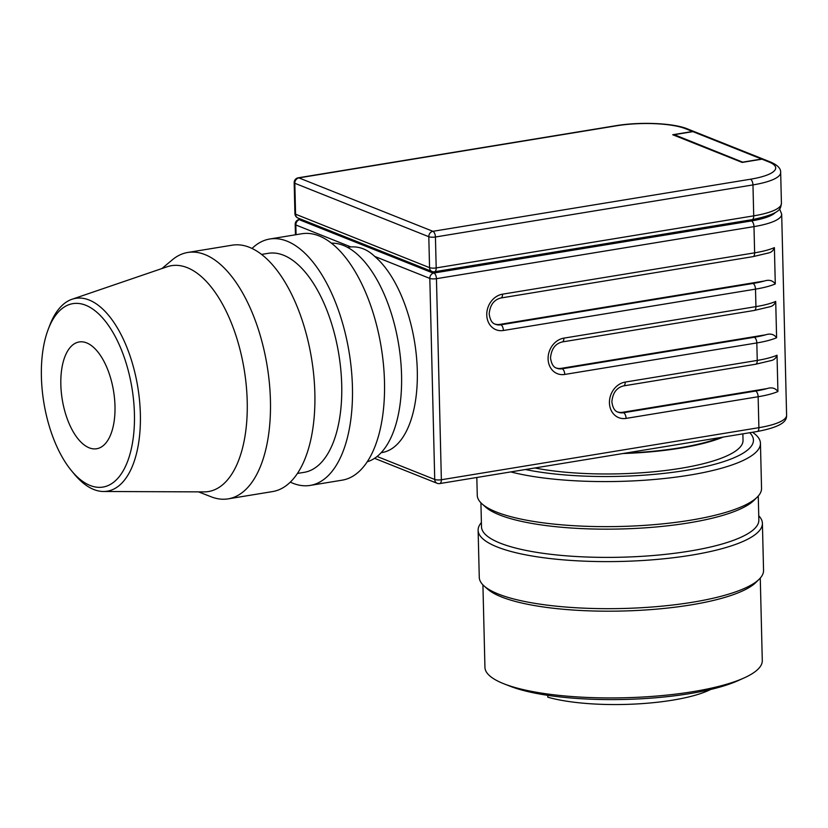 <?xml version="1.0" encoding="UTF-8"?>
<svg xmlns="http://www.w3.org/2000/svg" width="828" height="828" viewBox="0 0 828 828"><rect width="100%" height="100%" fill="white"/><g stroke="black" fill="none" stroke-linecap="round" stroke-linejoin="round"><path stroke-width="1.24" d="M60.837 384.554A54.099 25.989 -99.3 0 0 96.669 448.745A54.099 25.989 -99.3 0 0 114.988 406.155A54.099 25.989 -99.3 0 0 79.157 341.964A54.099 25.989 -99.3 0 0 60.837 384.554M198.554 491.873L211.181 496.81A124.842 59.989 -99.3 0 0 228.166 498.86A124.842 59.989 -99.3 0 0 270.435 400.576A124.842 59.989 -99.3 0 0 187.759 252.468A124.842 59.989 -99.3 0 0 172.317 259.837L161.926 268.541M71.591 470.842L74.313 474.123A97.704 46.948 -99.3 0 0 103.5 491.49L204.05 491.894A114.44 54.99 -99.3 0 0 247.22 401.456A114.44 54.99 -99.3 0 0 167.121 266.771L71.974 299.281A97.704 46.948 -99.3 0 0 49.866 325.052L48.334 329.037A92.943 44.65 80.7 0 1 99.598 314.795A92.943 44.65 80.7 0 1 134.426 413.907A92.943 44.65 80.7 0 1 71.591 470.842A92.943 44.65 80.7 0 1 41.4 376.802A92.943 44.65 80.7 0 1 48.334 329.037M228.166 498.86L272.588 491.573A124.842 59.989 -99.3 0 0 314.857 393.29A124.842 59.989 -99.3 0 0 232.171 245.181L187.759 252.468M297.459 473.44L304.145 472.343A110.973 53.323 -99.3 0 0 341.716 384.979A110.973 53.323 -99.3 0 0 268.22 253.327L261.534 254.424M290.338 482.124A124.842 59.989 -99.3 0 0 310.169 485.415A124.842 59.989 -99.3 0 0 352.438 387.131A124.842 59.989 -99.3 0 0 269.752 239.013A124.842 59.989 -99.3 0 0 252.012 248.472M310.169 485.415L342.212 480.157A124.842 59.989 -99.3 0 0 384.492 381.874A124.842 59.989 -99.3 0 0 301.806 233.755L269.752 239.013M367.259 461.765A110.973 53.323 -99.3 0 0 401.559 375.167A110.973 53.323 -99.3 0 0 331.407 243.184M347.491 247.355L348.391 247.199A104.038 49.99 80.7 0 1 350.886 246.93C359.611 246.361 367.57 249.538 374.753 256.463A104.038 49.99 80.7 0 1 417.291 370.633A104.038 49.99 80.7 0 1 382.07 452.533L381.17 452.678M103.5 491.49A97.704 46.948 -99.3 0 0 140.367 414.269A97.704 46.948 -99.3 0 0 71.974 299.281M625.554 453.092A123.455 30.098 -1.4 0 0 679.509 447.865A123.455 30.098 -1.4 0 0 720.577 437.505M534.836 467.975A124.842 30.429 -1.4 0 0 680.699 468.317A124.842 30.429 -1.4 0 0 743.026 440.351L742.871 433.851M622.915 453.527A124.842 30.429 -1.4 0 0 680.202 448.145A124.842 30.429 -1.4 0 0 723.217 437.07M510.793 471.919A142.188 34.662 -1.4 0 0 689.455 475.137A142.188 34.662 -1.4 0 0 760.446 443.29A142.188 34.662 -1.4 0 0 752.517 432.268M525.407 469.517A135.243 32.965 -1.4 0 0 685.905 470.397A135.243 32.965 -1.4 0 0 749.733 432.723M476.824 477.487L477.259 495.299A142.188 34.662 -1.4 0 0 482.041 503.89A142.188 34.662 -1.4 0 0 690.562 520.201A142.188 34.662 -1.4 0 0 757.196 497.162A142.188 34.662 -1.4 0 0 761.543 488.344L760.446 443.29M482.041 503.89L485.467 506.964A138.711 33.813 -1.4 0 0 688.906 522.872A138.711 33.813 -1.4 0 0 753.915 500.402L757.196 497.162M480.913 502.813L481.503 526.815A138.711 33.813 -1.4 0 0 689.6 551.106A138.711 33.813 -1.4 0 0 758.852 520.036L758.262 496.034M481.399 522.571A142.188 34.662 -1.4 0 0 478.118 530.262A142.188 34.662 -1.4 0 0 691.411 555.164A142.188 34.662 -1.4 0 0 762.402 523.317A142.188 34.662 -1.4 0 0 758.748 515.792M478.118 530.262L479.267 577.333A142.188 34.662 -1.4 0 0 484.038 585.934A142.188 34.662 -1.4 0 0 692.56 602.235A142.188 34.662 -1.4 0 0 759.204 579.207A142.188 34.662 -1.4 0 0 763.551 570.389L762.402 523.317M484.038 585.934L487.475 588.998A138.711 33.813 -1.4 0 0 690.914 604.906A138.711 33.813 -1.4 0 0 755.923 582.436L759.204 579.207M482.921 584.858L484.939 667.358A138.711 33.813 -1.4 0 0 504.149 683.887A138.711 33.813 -1.4 0 0 693.026 691.649A138.711 33.813 -1.4 0 0 743.906 678.029A138.711 33.813 -1.4 0 0 762.288 660.578L760.27 578.079M504.149 683.887L510.203 686.257A131.776 32.126 -1.4 0 0 689.641 693.636A131.776 32.126 -1.4 0 0 737.976 680.688L743.906 678.029M547.743 695.334L547.794 697.186A97.104 23.67 -1.4 0 0 672.615 700.157A97.104 23.67 -1.4 0 0 710.662 689.465M300.336 218.975L300.367 220.144L432.268 272.743A4.854 4.088 -68.3 0 1 432.868 272.598L750.396 220.517A48.552 11.83 178.6 0 0 767.866 215.891M761.957 159.173L768.901 161.946A4.854 4.088 111.7 0 1 770.816 162.143L763.871 159.369A4.854 4.088 111.7 0 0 761.957 159.173L742.147 162.423L672.729 134.736L692.539 131.486A4.854 4.088 -68.3 0 1 694.454 131.693A4.854 4.088 -68.3 0 1 694.63 131.766M692.891 131.631L761.615 159.038A4.854 4.088 -68.3 0 1 763.53 159.235L694.795 131.828A4.854 4.088 111.7 0 0 692.891 131.631L674.282 134.685L743.006 162.288M761.615 159.038L743.006 162.091M674.292 135.368L674.282 134.685M562.212 341.954L754.298 310.448A4.854 2.329 -99.3 0 0 755.312 309.672A4.854 2.329 -99.3 0 0 755.943 306.629L563.858 338.134A4.854 2.329 -99.3 0 1 563.226 341.177A4.854 2.329 -99.3 0 1 562.212 341.954C555.257 343.713 551.355 349.012 550.516 357.862C551.365 363.875 553.435 367.321 556.737 368.201A13.869 11.685 -68.3 0 0 562.202 368.77A4.854 2.329 80.7 0 1 563.951 370.83A4.854 2.329 80.7 0 1 564.748 374.442L756.823 342.937A4.854 2.329 -99.3 0 0 756.036 339.325A4.854 2.329 -99.3 0 0 754.287 337.265L562.202 368.77L561.156 368.356L765.672 334.812C770.402 333.27 774.045 334.253 776.602 337.741L775.712 301.433C774.666 304.394 772.69 306.184 769.792 306.784L769.036 307.022M757.258 431.491C787.2 425.84 786.445 418.626 786.6 415.242A55.486 13.527 178.6 0 1 758.893 427.672L441.365 479.754A4.854 1.18 178.6 0 1 437.681 479.95A4.854 1.18 178.6 0 1 434.731 479.474A4.854 4.088 111.7 0 0 436.046 482.6A4.854 4.088 111.7 0 0 437.132 483.293A4.854 4.854 0 0 0 439.72 483.573L757.258 431.491A4.854 2.329 -99.3 0 0 758.272 430.715A4.854 2.329 -99.3 0 0 758.893 427.672L758.137 396.736A4.854 2.329 -99.3 0 0 757.351 393.124A4.854 2.329 -99.3 0 0 755.602 391.054L623.546 412.717L622.501 412.303L766.987 388.601C771.717 387.069 775.36 388.053 777.916 391.541L777.026 355.222C775.981 358.193 774.004 359.983 771.106 360.573L770.35 360.822M775.712 301.433A55.486 13.527 178.6 0 1 755.943 306.629L755.509 289.138A4.854 2.329 -99.3 0 0 754.722 285.525A4.854 2.329 -99.3 0 0 752.973 283.466L500.857 324.814L499.822 324.4L764.358 281.013C769.088 279.481 772.731 280.454 775.287 283.942L774.397 247.634C773.352 250.605 771.375 252.385 768.477 252.985L767.722 253.233M561.156 368.356A13.869 11.685 -68.3 0 1 556.24 367.984M622.501 412.303A13.869 11.685 -68.3 0 1 617.585 411.94M499.822 324.4A13.869 11.685 -68.3 0 1 494.896 324.038M432.268 272.743L432.237 271.563M774.397 247.634A55.486 13.527 178.6 0 1 754.629 252.83L753.987 226.603A4.854 2.329 -99.3 0 0 753.19 222.991A4.854 2.329 -99.3 0 0 751.441 220.931L433.903 273.012A4.854 4.088 111.7 0 0 430.964 274.875A4.854 4.088 111.7 0 0 429.815 278.405A4.854 1.18 -1.4 0 0 432.765 278.891A4.854 1.18 -1.4 0 0 436.449 278.684L753.987 226.603A55.486 13.527 -1.4 0 0 781.684 214.173L786.6 415.242M439.72 483.573A4.854 2.329 -99.3 0 0 440.734 482.796A4.854 2.329 -99.3 0 0 441.365 479.754L436.449 278.684A4.854 2.329 -99.3 0 0 435.652 275.072A4.854 2.329 -99.3 0 0 433.903 273.012L432.868 272.598M300.357 219.751L299.922 219.575A4.854 2.329 -99.3 0 0 299.26 219.492L300.347 219.316M296.072 234.697L295.834 224.978A4.854 4.088 -68.3 0 1 296.993 221.449A4.854 4.088 -68.3 0 1 299.922 219.575L300.357 219.513M295.441 234.8L295.192 224.409A4.854 1.18 -1.4 0 0 295.834 224.978L350.886 246.93M374.774 256.452L429.815 278.405L434.731 479.474L377.092 456.487M626.082 418.399A4.854 2.329 80.7 0 0 625.295 414.787A4.854 2.329 80.7 0 0 623.546 412.717A13.869 11.685 -68.3 0 1 618.071 412.158C614.78 411.278 612.71 407.831 611.861 401.808C612.699 392.958 616.591 387.659 623.556 385.9A4.854 2.329 -99.3 0 0 624.571 385.123A4.854 2.329 -99.3 0 0 625.202 382.081A18.723 15.773 111.7 0 0 609.439 402.894A18.723 15.773 111.7 0 0 626.082 418.399L758.137 396.736A55.486 13.527 -1.4 0 0 777.916 391.541M623.556 385.9L755.612 364.248A4.854 2.329 -99.3 0 0 756.626 363.471A4.854 2.329 -99.3 0 0 757.258 360.418L756.823 342.937A55.486 13.527 -1.4 0 0 776.602 337.741M752.983 256.649A4.854 2.329 80.7 0 0 753.997 255.873A4.854 2.329 80.7 0 0 754.629 252.83L502.524 294.178A18.723 15.773 111.7 0 0 486.76 314.992A18.723 15.773 111.7 0 0 503.403 330.496A4.854 2.329 -99.3 0 0 502.617 326.884A4.854 2.329 -99.3 0 0 500.857 324.814A13.869 11.685 -68.3 0 1 495.392 324.255C492.101 323.375 490.021 319.929 489.182 313.905C490.01 305.056 493.912 299.757 500.878 297.997L752.983 256.649L768.477 252.975M502.524 294.178A4.854 2.329 80.7 0 1 501.892 297.221A4.854 2.329 80.7 0 1 500.878 297.997M563.858 338.134A18.723 15.773 111.7 0 0 548.095 358.948A18.723 15.773 111.7 0 0 564.748 374.442M434.545 271.75L752.072 219.668A4.854 2.329 -99.3 0 0 753.087 218.892A4.854 2.329 -99.3 0 0 753.718 215.849L436.19 267.93A4.854 1.18 178.6 0 1 432.506 268.127A4.854 1.18 178.6 0 1 429.556 267.651L295.575 214.214A4.854 1.18 178.6 0 1 294.923 213.645A4.854 4.854 0 0 0 297.976 218.033A4.854 4.088 -68.3 0 1 296.89 217.34A4.854 4.088 -68.3 0 1 295.575 214.214L294.82 183.278A4.854 4.088 -68.3 0 1 295.969 179.748A4.854 4.088 -68.3 0 1 298.908 177.885A4.854 2.329 -99.3 0 0 298.235 177.803A4.854 4.854 0 0 0 294.168 182.709A4.854 1.18 -1.4 0 0 294.82 183.278L428.8 236.715L429.556 267.651A4.854 4.088 111.7 0 0 430.87 270.777A4.854 4.088 111.7 0 0 431.957 271.47A4.854 4.854 0 0 0 434.545 271.75A4.854 2.329 -99.3 0 0 435.559 270.973A4.854 2.329 -99.3 0 0 436.19 267.93L435.435 236.994A4.854 2.329 -99.3 0 0 434.638 233.382A4.854 2.329 -99.3 0 0 432.889 231.312A4.854 4.088 111.7 0 0 429.949 233.185A4.854 4.088 111.7 0 0 428.8 236.715A4.854 1.18 -1.4 0 0 431.75 237.201A4.854 1.18 -1.4 0 0 435.435 236.994L752.962 184.913A4.854 2.329 -99.3 0 0 752.176 181.301A4.854 2.329 -99.3 0 0 750.416 179.231L432.889 231.312L298.908 177.885L616.446 125.804A50.632 12.337 178.6 0 1 685.594 128.723A4.854 4.088 -68.3 0 1 687.509 128.92L694.454 131.693M685.594 128.723L692.539 131.486M616.446 125.804A4.854 2.329 -99.3 0 0 615.773 125.721L298.235 177.803M781.425 203.419A55.486 13.527 178.6 0 1 753.718 215.849L752.962 184.913A55.486 13.527 -1.4 0 0 780.669 172.483L781.425 203.419C780.193 207.631 783.671 213.158 752.072 219.668M768.901 161.946A50.632 12.337 178.6 0 1 750.416 179.231M765.672 334.812A50.632 12.337 178.6 0 1 754.287 337.265M777.026 355.222A55.486 13.527 178.6 0 1 757.258 360.418L625.202 382.081M503.403 330.496L755.509 289.138A55.486 13.527 -1.4 0 0 775.287 283.942M764.358 281.013A50.632 12.337 178.6 0 1 752.973 283.466M766.987 388.601A50.632 12.337 178.6 0 1 755.602 391.054M775.443 212.444A50.632 12.337 178.6 0 1 751.441 220.931M750.385 219.948L750.396 220.517M297.976 218.033L431.957 271.47M294.168 182.709L294.923 213.645M687.509 128.92C673.299 122.968 639.754 121.654 615.773 125.721M770.816 162.143C777.647 165.134 780.939 168.581 780.669 172.483M769.792 306.774L754.298 310.448M771.106 360.573L755.612 364.248M299.26 219.492A4.854 4.854 0 0 0 295.192 224.409M437.132 483.293L374.546 458.329M779.562 208.842L781.684 214.173"/></g></svg>
